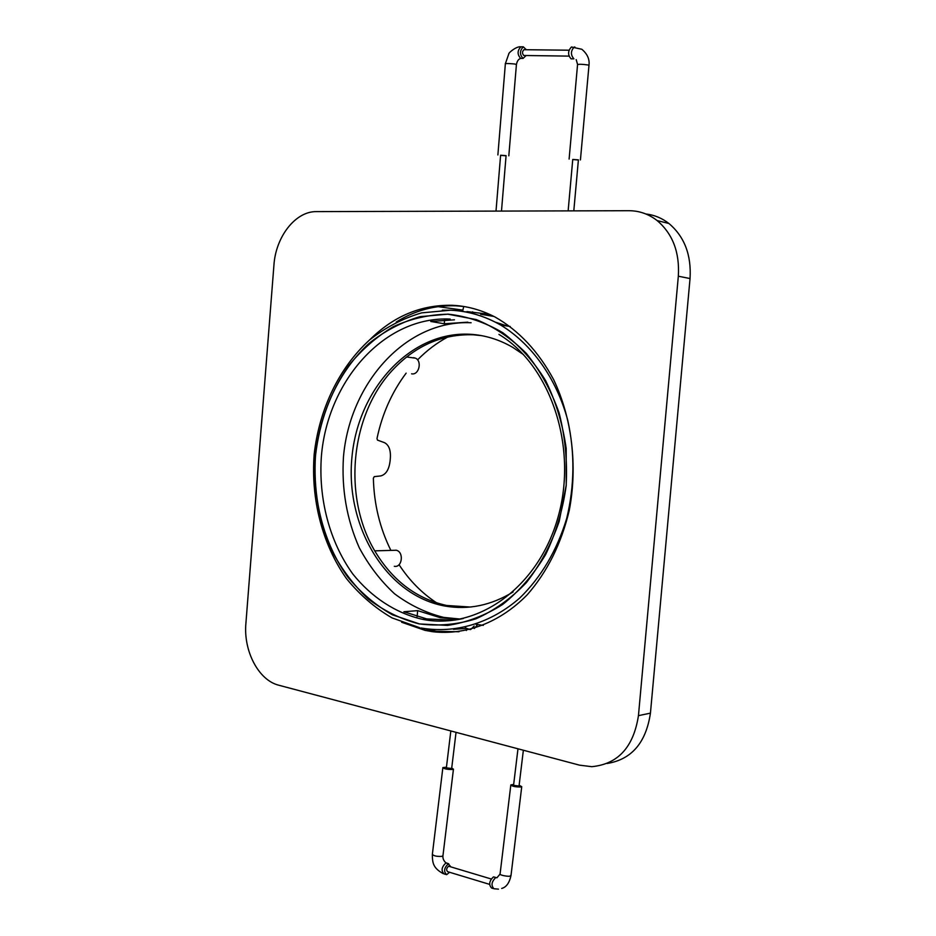 <?xml version="1.0" encoding="UTF-8"?>
<svg xmlns="http://www.w3.org/2000/svg" width="936" height="936" viewBox="0 0 936 936"><rect width="100%" height="100%" fill="white"/><g stroke="black" fill="none" stroke-linecap="round" stroke-linejoin="round"><path stroke-width="1.4" d="M645.887 213.993C654.311 214.941 661.986 218.111 668.924 223.493C684.438 236.609 691.482 254.966 690.043 278.554L650.438 713.138C646.039 742.704 631.601 759.482 607.148 763.483M628.945 210.705L316.438 211.618C295.519 211.185 275.734 236.726 273.932 265.099L245.899 623.388C243.337 651.023 258.582 680.343 278.823 685.234L579.559 765.168L591.786 766.678C617.994 764.15 633.543 747.15 638.446 715.654L678.331 276.202C679.782 252.334 672.703 233.789 657.107 220.557C648.66 214.016 639.276 210.74 628.945 210.705M369.626 339.908C393.529 316.157 421.083 304.621 452.322 305.3C466.947 305.967 481.198 309.875 495.062 317.023C518.848 330.525 538.352 351.374 553.609 379.571C571.966 418.064 577.793 465.777 569.275 510.295C561.296 543.711 547.314 571.826 527.342 594.652C500.07 622.627 465.754 635.415 432.795 631.741L425.061 630.373L401.626 622.241M420.966 627.951L436.504 631.32L459.003 631.753M463.589 306.458L455.996 305.815C434.772 305.066 414.847 310.483 396.22 322.042M470.258 629.6L466.959 628.512M438.013 306.645L462.91 310.132M578.389 159.974L572.738 159.565M568.14 210.881L572.75 159.448L578.401 159.857L573.803 210.869M574.891 47.034L574.236 47.022C570.632 50.93 570.515 54.873 573.908 58.863L571.065 58.839C567.672 54.908 567.789 50.965 571.428 47.011L572.06 47.022M524.137 55.493L523.786 55.481C522.042 53.527 522.089 51.597 523.938 49.702L524.277 49.702M526.184 55.517L523.06 58.418C519.55 54.569 519.632 50.708 523.329 46.835L526.301 49.725M523.084 58.418L520.697 58.395C517.198 54.58 517.245 50.731 520.837 46.847L521.563 46.835M516.415 64.654L515.549 64.221C514.905 63.777 503.825 63.157 505.346 63.859M506.072 155.797L500.596 155.364M496.01 211.091L500.608 155.224L506.083 155.657M446.449 767.204L442.88 767.555C444.015 768.901 447.244 769.544 452.556 769.497L453.445 769.193L451.714 768.047M451.667 768.503L446.367 767.836L450.836 730.957M450.836 866.876L448.332 863.811C444.073 867.859 443.5 871.486 446.624 874.68L449.549 872.27M489.551 884.356L447.654 871.697C446.098 870.117 446.378 868.304 448.508 866.268L449.151 866.373M494.571 877.161L493.342 876.962C489.154 881.139 488.58 884.836 491.611 888.053L493.096 888.498M496.77 877.757L495.647 877.629C491.482 881.864 490.92 885.561 493.974 888.755M510.799 785.21L500.105 873.744C498.186 875.055 509.523 877.009 510.202 875.991L511.044 875.183M513.665 784.485L510.845 784.883C512.109 786.357 515.479 787.047 520.954 786.965L521.738 786.685L519.129 785.222M519.035 786.064L513.56 785.327L517.982 748.8M464.502 311.711L466.807 312.062M489.493 314.309L466.947 311.583M472.633 311.84L472.154 313.045M493.927 316.438L481.584 314.414M483.315 625.377L475.909 624.3M464.794 311.758L473.593 313.361M454.463 319.82L430.747 321.457L444.261 323.774L467.848 322.171M444.635 319.808L444.261 323.774M458.886 619.41L440.318 617.702L417.667 610.635L417.117 616.602M453.831 620.194L426.676 618.907L403.896 611.746L417.667 610.635M471.136 322.756C406.271 319.585 349.783 382.812 343.465 456.897C341.453 489.048 346.718 519.316 359.248 547.7C368.761 565.426 380.519 580.776 394.524 593.763C409.594 605.065 425.985 612.94 443.676 617.397L460.57 619.094M513.139 591.938C491.084 605.463 468.281 610.155 444.74 606.013L443.219 605.721C384.93 594.009 345.033 525.213 351.971 457.002C358.184 388.709 410.565 330.981 470.071 334.257C484.942 335.123 499.192 339.499 512.823 347.408L523.54 354.639M481.513 335.638L473.347 334.795C442.845 333.86 416.286 345.244 393.646 368.936C349.619 414.66 341.979 499.286 376.646 553.972C394.068 581.747 417.374 598.911 446.554 605.463L470.235 607.043M495.39 322.171L507.429 326.067M406.142 373.148C391.856 392.207 382.145 414.005 376.997 438.516L377.5 440.119L384.497 442.67C388.955 444.986 390.897 450.251 390.324 458.441L390.136 460.606C389.154 469.416 386.018 474.529 380.718 475.933L374.248 476.635L373.37 478.202C374.002 504.048 379.829 528.115 390.874 550.391M399.052 564.677C409.348 580.449 421.949 593.225 436.855 602.983M447.97 336.89C436.866 342.845 426.734 350.509 417.573 359.88M456.99 618.977L457.973 619.398M466.853 628.384L453.445 629.32M395.799 550.157L396.209 550.251C404.176 551.76 402.246 568.023 394.313 566.28M413.548 357.657L415.479 358.172C422.183 360.968 419.141 374.856 412.062 373.885L411.583 373.827M650.438 713.138L638.446 715.654M678.331 276.202L690.043 278.554M569.111 159.085L577.559 64.596C579.068 64.069 582.625 64.21 588.229 65.017L588.966 65.438M571.428 47.011L581.829 49.269C587.352 53.925 589.738 59.249 588.99 65.274L580.425 159.962M442.974 855.551L442.026 856.37C436.679 856.627 433.462 855.902 432.373 854.205L442.845 767.859M445.735 874.423L444.109 873.932C440.973 870.772 441.523 867.145 445.782 863.074L447.057 863.284M450.661 310.19L442.295 310.167M448.063 314.145L420.007 316.672C401.719 322.054 384.778 330.923 369.158 343.278C339.511 370.492 320.241 411.349 315.502 455.294C313.396 489.013 318.813 520.755 331.765 550.543C341.605 569.158 353.773 585.304 368.293 598.97C383.924 610.88 400.936 619.199 419.328 623.949L447.595 625.4C466.725 622.545 485.082 615.572 502.655 604.48C519.316 591.131 533.66 574.47 545.665 554.498C555.949 533.017 562.805 509.98 566.233 485.375L566.186 448.426C562.7 424.02 555.808 401.368 545.536 380.461C533.543 361.132 519.269 345.197 502.714 332.666C485.269 322.394 467.052 316.228 448.063 314.145M419.328 623.879L392.5 614.847C375.687 605.335 360.793 592.745 347.818 577.091C323.821 543.722 312.308 499.403 315.549 455.305C319.527 421.808 330.548 391.95 348.637 365.707C361.67 349.713 376.565 336.703 393.319 326.676C410.857 318.661 429.109 314.508 448.063 314.215L476.108 319.539C494.383 326.933 511.103 338.2 526.278 353.352C540.13 370.48 551.058 390.3 559.061 412.788C565.087 436.316 567.462 460.5 566.175 485.375L559.19 521.41C551.21 544.354 540.259 564.759 526.36 582.625C511.103 598.537 494.266 610.6 475.851 618.836C457.002 624.651 438.165 626.336 419.328 623.879M421.492 628.056C455.048 633.789 490.698 623.458 519.843 597.94C541.3 576.997 556.92 550.508 566.689 518.497C574.599 485.69 574.95 452.942 567.754 420.264C556.429 378.273 531.753 343.933 500.608 325.014C484.743 315.959 468.199 311.021 451 310.202M463.355 618.485C449.654 621.562 436.082 621.855 422.627 619.351L422.347 619.293C395.46 613.057 371.416 597.156 352.837 574.037C329.484 541.675 318.263 498.642 321.422 455.82C327.822 380.414 384.743 315.959 450.216 319.071M668.924 223.493L657.107 220.557M436.504 631.32L432.795 631.741M576.202 59.623L577.57 64.432M568.912 56.113L524.125 55.493M568.948 50.205L523.938 49.702M520.872 58.43C518.638 58.851 517.163 60.875 516.426 64.49L508.821 155.832M505.37 63.706L508.845 53.726C508.166 53.258 516.426 45.981 520.837 46.847M505.358 63.87L497.882 154.966M501.485 211.08L506.083 155.633M520.907 46.835L523.329 46.835M448.718 863.764L445.817 862.77C443.664 860.757 442.705 858.487 442.927 855.949L453.445 769.193M443.196 873.651C432.853 867.918 432.479 862.676 432.327 854.603M448.707 866.245L491.096 878.951M496.021 877.582L493.717 876.903M500.046 874.13L496.922 877.769L495.963 877.582M501.684 888.439C506.259 887.258 509.359 882.976 510.986 875.605M498.467 889.141L494.032 888.744M510.997 875.593L521.738 786.685M523.364 750.227L519.012 786.228M451.643 768.655L456.043 732.338M474.154 626.044L470.785 629.46M477.676 624.605L474.318 628.489M465.672 627.202L465.204 627.904M463.694 306.481L462.641 311.395M480.683 314.262L493.74 316.345M510.214 326.488L500.608 325.014C484.567 315.923 467.871 310.998 450.497 310.214L421.621 312.87C402.843 318.404 385.445 327.471 369.439 340.072C339.031 367.79 319.246 409.301 314.204 454.03C310.693 498.935 322.159 544.202 346.507 578.635C359.693 594.816 374.891 607.92 392.079 617.924L419.585 627.67M443.956 617.456L440.599 617.748M426.968 618.965L422.627 619.351C477.243 630.49 538.586 587.527 558.125 516.883C578.097 446.437 550.169 365.063 498.935 334.398M446.554 605.463L443.219 605.721M466.339 630.501L466.736 628.676M433.567 630.876L433.532 629.682M396.209 550.251L374.774 550.848M415.479 358.172L406.645 356.967"/></g></svg>
